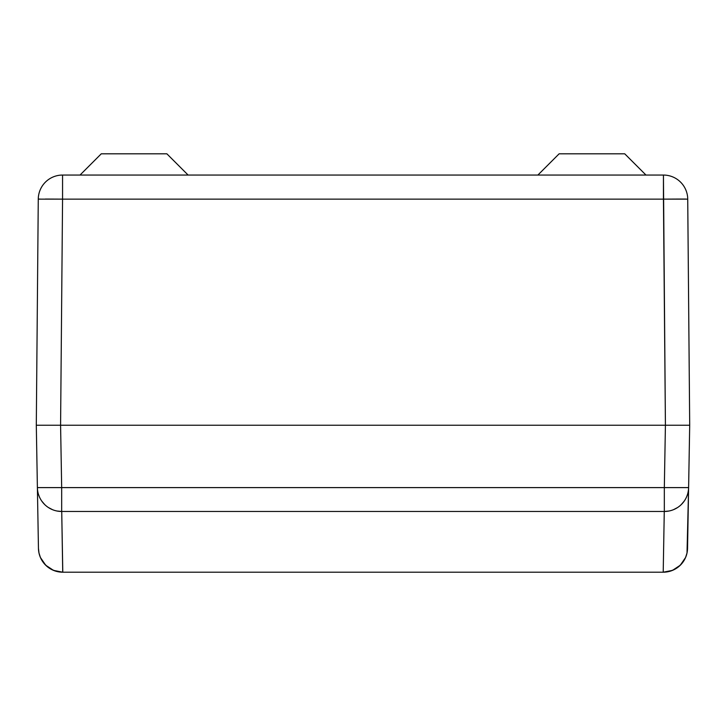 <?xml version="1.0" encoding="UTF-8"?>
<svg xmlns="http://www.w3.org/2000/svg" width="726" height="726" viewBox="0 0 726 726"><rect width="100%" height="100%" fill="white"/><g stroke="black" fill="none" stroke-linecap="round" stroke-linejoin="round"><path stroke-width="1.09" d="M57.036 511.022L61.674 511.476A24.294 24.294 0 0 1 37.389 487.609L36.3 425.245L38.451 548.33L37.389 487.609L664.326 487.609L665.415 425.245L60.585 425.245L61.674 487.609L60.585 425.245L36.3 425.245L43.415 425.245L36.3 425.245L38.269 199.133L36.3 425.245L49.667 425.245M676.333 425.245L665.415 425.245L663.437 175.057A24.294 24.294 0 0 1 687.731 199.133L689.7 425.245L665.415 425.245L664.326 487.609L61.674 487.609L61.674 511.476L61.674 487.609L37.389 487.609A24.294 24.294 0 0 0 61.674 511.476L664.326 511.476L664.326 487.609L688.611 487.609L689.7 425.245L687.549 548.33A24.294 24.294 0 0 1 663.265 572.197L62.735 572.197L61.728 511.476L62.79 572.197L663.265 572.197A24.294 24.294 0 0 0 682.694 562.478L680.389 565.137M687.722 199.133L689.7 425.245L36.3 425.245L665.415 425.245L60.585 425.245L62.563 199.133L60.585 425.245M664.272 511.476L663.21 572.197L664.272 511.476M53.533 570.391L62.735 572.197L53.533 570.391L45.711 565.236L53.533 570.391M40.42 557.495L45.711 565.236L40.42 557.495L38.986 553.012L40.42 557.495M38.451 548.33L38.986 553.012L38.451 548.33A24.294 24.294 0 0 0 62.735 572.197A24.294 24.294 0 0 1 43.306 562.478L45.502 565.028M37.589 490.295L37.734 491.284M48.397 507.519L52.481 509.661M41.745 501.067L44.649 504.506M38.569 494.669L39.358 496.765M61.674 511.476L664.326 511.476A24.294 24.294 0 0 0 688.611 487.609L664.326 487.609L664.326 511.476L668.964 511.022M687.549 548.33L687.014 553.012L688.602 487.618A24.294 24.294 0 0 1 664.326 511.476M688.067 492.301L688.411 490.295M686.642 496.775L687.431 494.669M681.351 504.506L684.255 501.067M673.528 509.661L677.603 507.519M672.467 570.391L663.265 572.197L672.467 570.391L680.289 565.236L672.467 570.391M685.58 557.495L680.289 565.236L685.58 557.495L687.014 553.012L685.58 557.495M62.735 572.197L57.154 571.543L51.891 569.647M663.265 572.197L668.846 571.543L674.127 569.629L678.828 566.552L682.685 562.496M668.846 571.543L674.127 569.629M51.873 569.629L47.172 566.552L43.315 562.496M45.384 199.051L62.563 199.133L62.563 175.057L663.437 175.057L663.437 199.133L62.563 199.133L687.731 199.133A24.294 24.294 0 0 0 663.437 175.057L62.563 175.057A24.294 24.294 0 0 0 38.269 199.133A24.294 24.294 0 0 1 62.563 175.057L62.563 199.133L38.269 199.133M40.121 199.069L38.741 199.096L40.121 199.069M682.585 425.245L665.415 425.245L682.585 425.245M685.879 199.069L680.616 199.051L685.879 199.069M665.415 425.245L663.437 199.133L680.616 199.051M624.723 153.803L645.977 175.057L624.723 153.803L559.138 153.803L537.884 175.057L559.138 153.803L624.723 153.803M188.116 175.057L166.862 153.803L101.277 153.803L80.023 175.057L101.277 153.803L166.862 153.803L188.116 175.057"/></g></svg>
